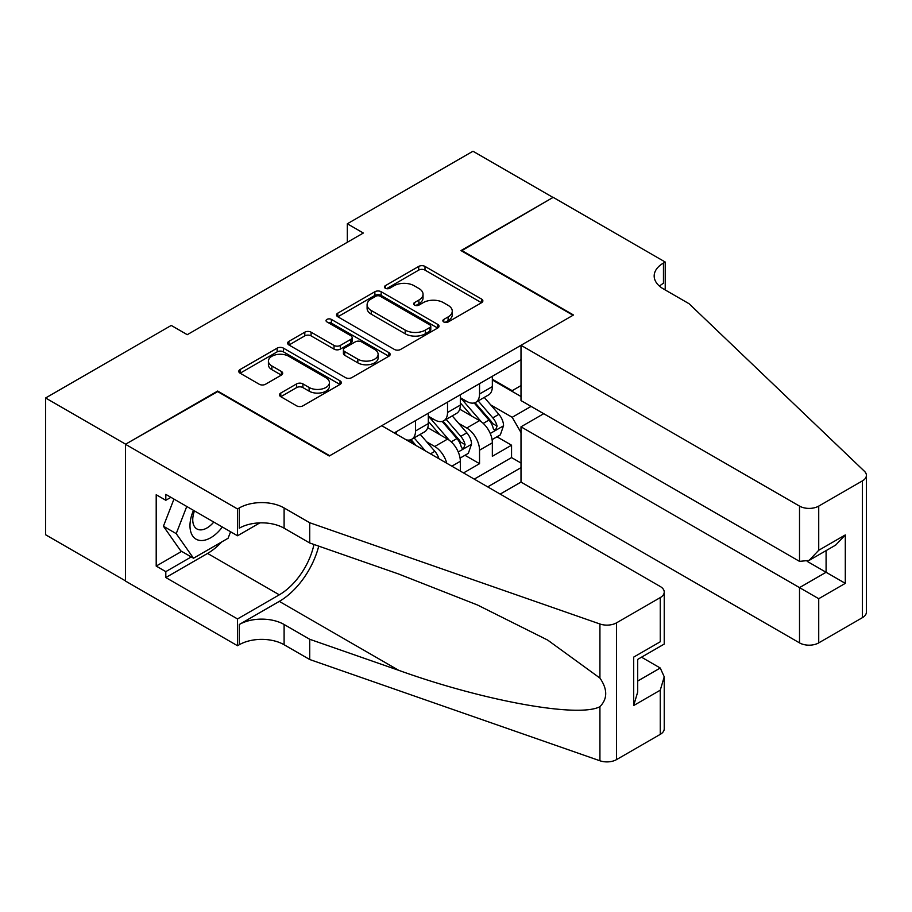 <?xml version="1.0" encoding="UTF-8"?>
<svg xmlns="http://www.w3.org/2000/svg" width="912" height="912" viewBox="0 0 912 912"><rect width="100%" height="100%" fill="white"/><g stroke="black" fill="none" stroke-linecap="round" stroke-linejoin="round"><path stroke-width="1.37" d="M443.779 321.982A3.112 1.801 0 0 0 448.18 321.982L481.559 302.704A4.446 2.565 0 0 0 482.87 300.892A4.446 2.565 0 0 0 481.559 299.068L425.003 266.418A4.446 2.565 0 0 0 418.722 266.418L385.331 285.695A3.112 1.801 0 0 0 384.419 286.961A3.112 1.801 0 0 0 385.331 288.238A3.112 1.801 0 0 0 389.732 288.238L394.052 285.741A14.216 8.208 0 0 1 414.162 285.741L418.87 288.466A14.216 8.208 0 0 1 423.043 294.268A14.216 8.208 0 0 1 418.87 300.071L414.55 302.567A3.112 1.801 0 0 0 413.638 303.833A3.112 1.801 0 0 0 414.55 305.11A3.112 1.801 0 0 0 418.95 305.11L423.271 302.613A14.216 8.208 0 0 1 443.38 302.613L448.1 305.338A14.216 8.208 0 0 1 452.261 311.14A14.216 8.208 0 0 1 448.1 316.943L443.779 319.439A3.112 1.801 0 0 0 442.867 320.705A3.112 1.801 0 0 0 443.779 321.982L443.779 319.439M280.771 393.049A4.446 2.565 0 0 0 279.471 394.862A4.446 2.565 0 0 0 280.771 396.674L296.639 405.84A4.446 2.565 0 0 0 302.921 405.84L340.005 384.431A4.446 2.565 0 0 0 341.305 382.618A4.446 2.565 0 0 0 340.005 380.806L283.438 348.145A4.446 2.565 0 0 0 277.157 348.145L240.073 369.554A4.446 2.565 0 0 0 238.773 371.366A4.446 2.565 0 0 0 240.073 373.179L259.247 384.248A4.446 2.565 0 0 0 265.529 384.248L281.398 375.083A4.446 2.565 0 0 0 282.697 373.27A4.446 2.565 0 0 0 281.398 371.458L271.89 365.974A11.89 6.863 0 0 1 268.413 361.118A11.89 6.863 0 0 1 275.743 354.779A11.89 6.863 0 0 1 288.705 356.261L325.937 377.762A11.89 6.863 0 0 1 329.426 382.618A11.89 6.863 0 0 1 322.084 388.957A11.89 6.863 0 0 1 309.122 387.475L302.921 383.884A4.446 2.565 0 0 0 296.639 383.884L280.771 393.049L280.771 396.674M217.672 391.601L125.628 444.19L45.6 397.985L45.6 534.751L125.468 580.864M217.672 391.054L329.722 455.738L573.021 315.267L460.97 250.583L553.014 197.448L472.975 151.232L347.324 223.782L347.324 242.261M45.6 397.985L171.251 325.436L187.256 334.681L363.329 233.027L347.324 223.782M394.36 349.421A4.446 2.565 0 0 0 400.653 349.421L437.726 328.012A4.446 2.565 0 0 0 439.025 326.2A4.446 2.565 0 0 0 437.726 324.387L381.17 291.726A4.446 2.565 0 0 0 374.878 291.726L337.805 313.135A4.446 2.565 0 0 0 336.505 314.948A4.446 2.565 0 0 0 337.805 316.76L394.36 349.421M328.206 322.654A3.112 1.801 0 0 1 331.364 323.087L331.364 319.394L388.865 352.591A4.446 2.565 0 0 1 390.165 354.403A4.446 2.565 0 0 1 388.865 356.216L351.781 377.625A4.446 2.565 0 0 1 345.5 377.625L288.933 344.975L288.933 341.339A4.446 2.565 0 0 0 287.633 343.163A4.446 2.565 0 0 0 288.933 344.975M288.933 341.339L304.802 332.185A4.446 2.565 0 0 1 311.095 332.185L334.031 345.431A4.446 2.565 0 0 0 340.313 345.431L350.846 339.344A4.446 2.565 0 0 0 352.146 337.531A4.446 2.565 0 0 0 350.846 335.719L326.963 321.936A3.112 1.801 0 0 1 326.051 320.659A3.112 1.801 0 0 1 327.967 319.006A3.112 1.801 0 0 1 331.364 319.394M463.535 472.929L479.541 463.684L479.541 450.197A18.115 10.454 -120 0 0 466.739 428.013L458.702 423.373M464.972 455.282L479.541 463.684M460.332 471.082L460.332 461.29A18.115 10.454 -120 0 0 447.53 439.105L427.728 427.671M446.777 463.25A18.115 10.454 60 0 0 434.728 446.504L426.691 441.864M500.186 494.087L521.003 482.083L799.516 642.88L799.516 587.613L826.09 572.269L826.09 550.62M487.703 486.883L521.003 467.662M521.003 359.727L394.223 432.915M428.321 416.191L434.728 419.885A18.115 10.454 60 0 0 443.779 420.785L456.581 413.387A18.115 10.454 -120 0 0 460.332 405.099L460.332 394.748M474.263 479.119L511.552 457.585L511.552 445.204L492.343 456.296L492.343 442.799A18.115 10.454 -120 0 0 479.541 420.626L459.739 409.192M460.332 397.7L466.739 401.405A18.115 10.454 -120 0 0 475.79 402.295A18.115 10.454 -120 0 0 479.541 394.007L479.541 383.656M475.79 402.295L488.593 394.907A18.115 10.454 -120 0 0 492.343 386.62L492.343 376.268M396.31 434.112L396.31 431.707M415.519 420.626L415.519 430.977A18.115 10.454 60 0 1 411.768 439.265A18.115 10.454 60 0 1 406.182 439.823M411.768 439.265L424.57 431.866A18.115 10.454 -120 0 0 428.321 423.578L428.321 413.227M447.53 402.135L447.53 412.486A18.115 10.454 60 0 1 443.779 420.785M521.003 432.55L512.191 417.297L490.713 404.894M512.191 417.297L531.08 406.387M492.343 379.962L521.003 396.503M492.343 379.221L512.191 390.678L521.003 385.594M496.983 436.791L511.552 445.204M511.552 457.585L521.003 463.045M445.022 322.415L448.1 320.636A14.216 8.208 0 0 0 452.261 314.834L452.261 311.14M423.043 294.268L423.043 297.962A14.216 8.208 0 0 1 418.87 303.764L415.792 305.543M481.502 302.738L425.003 270.112A4.446 2.565 0 0 0 418.722 270.112L386.574 288.671M437.669 328.046L381.17 295.42A4.446 2.565 0 0 0 374.878 295.42L337.862 316.795M429.871 327.465A3.112 1.801 0 0 0 430.783 326.2A3.112 1.801 0 0 0 429.871 324.923L380.224 296.263A3.112 1.801 0 0 0 375.824 296.263L371.264 298.897A14.216 8.208 0 0 0 367.103 304.699A14.216 8.208 0 0 0 371.264 310.502L405.202 330.098A14.216 8.208 0 0 0 425.311 330.098L429.871 327.465L429.871 331.159A3.112 1.801 0 0 0 430.783 329.893L430.783 326.2M367.103 304.699L367.103 308.393A14.216 8.208 0 0 0 371.264 314.195L371.264 310.502M429.871 331.159L425.311 333.792A14.216 8.208 0 0 1 405.202 333.792L371.264 314.195M289.001 345.01L304.802 335.878L304.802 332.185M352.146 337.531L352.146 341.236A4.446 2.565 0 0 1 350.846 343.049L340.313 349.125A4.446 2.565 0 0 1 334.031 349.125L311.095 335.878A4.446 2.565 0 0 0 304.802 335.878M331.364 323.087L388.808 356.25M357.835 359.168A11.89 6.863 0 0 0 370.785 360.662A11.89 6.863 0 0 0 378.127 354.312A11.89 6.863 0 0 0 374.65 349.467L361.528 341.886A4.446 2.565 0 0 0 355.247 341.886L344.713 347.962A4.446 2.565 0 0 0 343.414 349.775A4.446 2.565 0 0 0 344.713 351.599L357.835 359.168L357.835 362.862A11.89 6.863 0 0 0 370.785 364.355A11.89 6.863 0 0 0 378.127 358.017L378.127 354.312M343.414 349.775L343.414 353.48A4.446 2.565 0 0 0 344.713 355.292L344.713 351.599M357.835 362.862L344.713 355.292M329.426 382.618L329.426 386.312A11.89 6.863 0 0 1 322.084 392.65A11.89 6.863 0 0 1 309.122 391.168L302.921 387.589A4.446 2.565 0 0 0 296.639 387.589L280.828 396.709M268.413 361.118L268.413 364.811A11.89 6.863 0 0 0 271.89 369.668L271.89 365.974M281.341 375.117L271.89 369.668M339.937 384.465L283.438 351.85A4.446 2.565 0 0 0 277.157 351.85L240.13 373.213M492.081 439.63L500.346 434.853L503.549 425.608A11.993 6.931 -120 0 0 498.875 414.344L484.249 397.415M481.319 421.789L463.969 401.713A34.633 19.996 -120 0 0 460.332 397.906M471.812 416.157L462.11 404.928A28.751 16.598 -120 0 0 460.332 402.99M474.16 402.944L488.957 420.079A11.993 6.931 60 0 1 493.232 428.344L494.099 429.769L495.729 429.541L497.074 426.121A11.993 6.931 -120 0 0 492.799 417.856L478.173 400.927M475.027 402.671L490.93 421.07A6.11 3.534 60 0 1 492.469 423.464L497.074 426.121M193.481 510.344A29.423 16.986 120 0 0 200.389 540.497A29.423 16.986 120 0 0 222.334 526.999M194.461 510.914A20.144 11.628 120 0 0 196.924 528.949A20.144 11.628 120 0 0 199.876 529.849A20.144 11.628 120 0 0 213.773 522.063M230.588 531.764L228.068 538.274L193.504 558.224L180.701 550.837L163.419 526.247L173.964 499.081M193.504 558.224L176.221 533.634L186.766 506.468M163.419 526.247L176.221 533.634M543.723 413.695L521.003 426.816L818.725 598.705L818.725 642.88L862.421 617.652L862.421 480.875A13.577 7.843 0 0 0 866.4 475.334A13.577 7.843 0 0 0 864.439 471.276L689.073 303.719L663.457 288.933A31.692 18.297 180 0 1 654.178 275.994A31.692 18.297 180 0 1 663.457 263.055L665.224 262.04L553.174 197.345L461.449 250.857M521.003 426.816L521.003 482.083M461.449 250.298L573.5 314.993L521.003 345.306L799.516 506.103A13.577 7.843 0 0 0 818.725 506.103L862.421 480.875M665.224 262.04L665.224 288.842L664.255 289.389M521.003 345.306L521.003 400.573L799.516 561.37L799.516 506.103M866.4 475.334L866.4 612.1A13.577 7.843 180 0 1 862.421 617.652M818.725 642.88A13.577 7.843 180 0 1 799.516 642.88M659.467 286.117A31.692 18.297 180 0 1 663.457 283.29L663.457 263.055M807.2 561.37L845.299 583.361L818.725 598.705M818.725 506.103L818.725 550.278L809.115 560.413L799.516 561.37M818.725 550.278L845.299 534.934L835.688 545.08L809.115 560.413M381.74 425.71L660.254 586.507A13.577 7.843 -0 0 1 664.232 592.048A13.577 7.843 -0 0 1 660.254 597.599L616.558 622.828L616.558 759.593A13.577 7.843 180 0 1 599.925 760.768L309.715 659.513L284.099 644.727A31.692 18.297 -0 0 0 239.286 644.727L237.519 645.742L125.468 581.058L125.468 444.281L217.193 391.328L329.243 456.011L381.74 425.71M309.715 659.513L309.715 639.278L398.704 670.32C483.759 700.975 578.778 718.143 599.925 706.675C607.643 698.786 607.643 689.244 599.925 678.072L547.713 640.11L477.466 604.998L398.704 574.024L309.715 542.982L284.099 528.196A31.692 18.297 -0 0 0 239.286 528.196L239.286 507.95L237.519 508.964L125.468 444.281M309.715 542.982L309.715 522.736L284.099 507.95A31.692 18.297 -0 0 0 239.286 507.95M398.704 670.32L279.3 601.384L239.286 624.492A31.692 18.297 -0 0 1 284.099 624.492L309.715 639.278M660.254 734.365L660.254 690.19L664.232 676.807L664.232 728.825A13.577 7.843 180 0 1 660.254 734.365L616.558 759.593M599.925 678.072L599.925 623.99L309.715 522.736M221.707 541.945A50.935 29.412 -60 0 1 207.583 553.424L165.813 577.547L165.813 571.63L191.269 556.936M170.932 497.325L165.813 500.278L156.203 494.737L156.203 566.078L165.813 571.63M165.813 500.278L165.813 494.372L237.519 535.766L237.519 508.964M237.519 645.742L237.519 618.94L279.3 594.818A50.935 29.412 120 0 0 313.967 544.464M165.813 577.547L237.519 618.94M641.501 657.187L660.254 668.017L664.232 676.807M279.3 601.384A58.972 34.04 120 0 0 318.733 546.128M259.874 522.861L237.519 535.766M599.925 623.99A13.577 7.843 -0 0 0 616.558 622.828M156.203 566.078L181.659 551.384M660.254 690.19L633.68 705.535L637.659 692.151L637.659 659.41L664.232 644.066L664.232 592.048M633.68 705.535L633.68 657.107C638.867 660.106 638.867 660.106 633.68 657.107L660.254 641.774C665.441 644.761 665.441 644.761 660.254 641.774L660.254 597.599M460.07 458.109L468.335 453.332L471.538 444.098A11.993 6.931 -120 0 0 466.864 432.835L452.238 415.895M449.308 440.279L431.957 420.193A34.633 19.996 -120 0 0 428.321 416.385M439.789 434.636L430.088 423.407A28.751 16.598 -120 0 0 428.321 421.481M442.149 421.435L456.946 438.558A11.993 6.931 60 0 1 461.221 446.823L462.088 448.248L463.706 448.02L465.063 444.611A11.993 6.931 -120 0 0 460.777 436.346L446.15 419.406M443.015 421.15L458.918 439.561A6.11 3.534 60 0 1 460.457 441.944L465.063 444.611M438.9 458.702A11.993 6.931 -120 0 0 434.853 451.315L420.227 434.374M425.38 450.893L414.139 437.885M411.004 439.63L416.111 445.546M410.138 439.915L413.888 444.269M434.728 446.504L447.53 439.105M466.739 428.013L479.541 420.626M479.541 394.007L492.343 386.62M415.519 430.977L428.321 423.578M447.53 412.486L460.332 405.099M479.541 450.197L492.343 442.799M451.85 466.18L460.332 461.29M448.1 320.636L448.1 316.943M414.55 305.11L414.55 302.567M418.87 303.764L418.87 300.071M385.331 288.238L385.331 285.695M418.722 270.112L418.722 266.418M425.003 270.112L425.003 266.418M481.559 302.704L481.559 299.068M337.805 316.76L337.805 313.135M374.878 295.42L374.878 291.726M381.17 295.42L381.17 291.726M437.726 328.012L437.726 324.387M405.202 333.792L405.202 330.098M425.311 333.792L425.311 330.098M311.095 335.878L311.095 332.185M334.031 349.125L334.031 345.431M340.313 349.125L340.313 345.431M350.846 343.049L350.846 339.344M388.865 356.216L388.865 352.591M296.639 387.589L296.639 383.884M302.921 387.589L302.921 383.884M309.122 391.168L309.122 387.475M281.398 375.083L281.398 371.458M240.073 373.179L240.073 369.554M277.157 351.85L277.157 348.145M283.438 351.85L283.438 348.145M340.005 384.431L340.005 380.806M490.246 433.474L503.47 425.847M463.969 401.713L465.622 400.756M492.799 417.856L498.875 414.344M483.235 423.385L488.957 420.079M845.299 534.934L845.299 583.361M284.099 528.196L284.099 507.95M284.099 624.492L284.099 644.727M599.925 760.768L599.925 706.675M239.286 624.492L239.286 644.727M207.583 553.424L279.3 594.818M637.659 681.059L660.254 668.017M458.234 451.964L471.458 444.326M431.957 420.193L433.61 419.235M460.777 436.346L466.864 432.835M451.223 441.864L456.946 438.558M430.475 453.845L434.853 451.315"/></g></svg>
